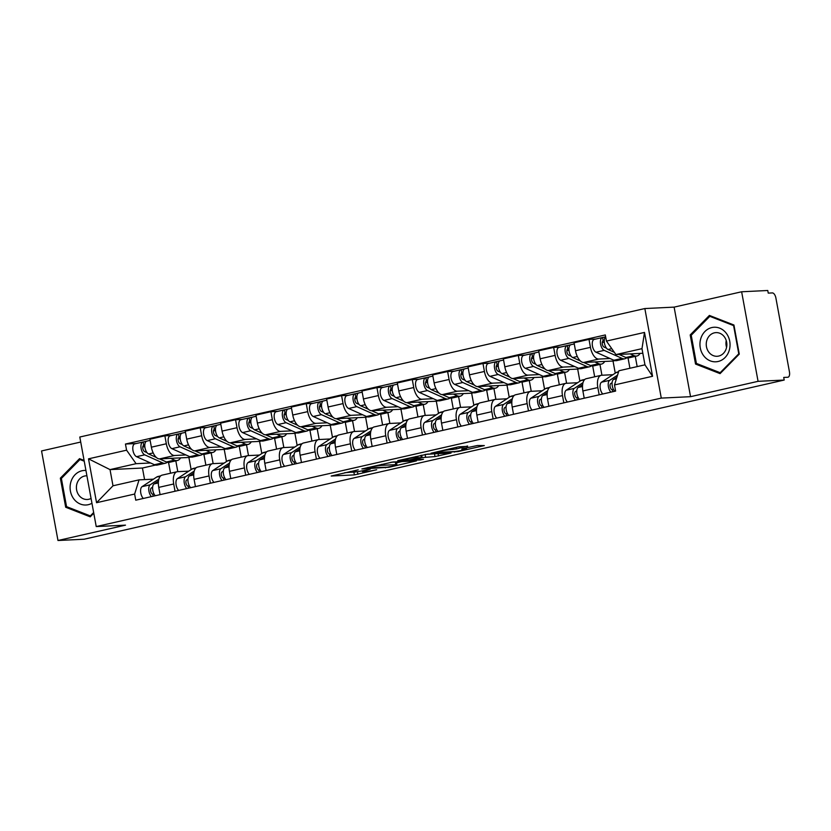<?xml version="1.0" encoding="UTF-8"?>
<svg xmlns="http://www.w3.org/2000/svg" width="831" height="831" viewBox="0 0 831 831"><rect width="100%" height="100%" fill="white"/><g stroke="black" fill="none" stroke-linecap="round" stroke-linejoin="round"><path stroke-width="1.25" d="M358.223 469.816L331.195 476.028L354.39 474.896L376.672 469.744A8.362 0.623 169.6 0 1 365.432 471.561L363.5 471.655A8.362 0.623 169.6 0 1 362.389 471.541A8.362 0.623 169.6 0 1 366.492 470.232L370.2 469.235L364.684 470.325A8.362 0.623 169.6 0 1 353.445 472.143L351.513 472.237A8.362 0.623 169.6 0 1 350.402 472.133A8.362 0.623 169.6 0 1 354.505 470.824L358.223 469.816M467.645 446.392L458.556 446.839L431.04 453.217L458.089 451.555L484.328 445.582L477.41 445.52L462.659 448.647L461.724 449.093L465.63 448.896A6.991 0.519 169.6 0 1 466.555 448.989A6.991 0.519 169.6 0 1 461.506 450.433A6.991 0.519 169.6 0 1 453.726 451.607L438.456 452.344A6.991 0.519 169.6 0 1 437.532 452.261A6.991 0.519 169.6 0 1 442.58 450.818A6.991 0.519 169.6 0 1 450.36 449.644L456.416 448.948L467.573 446.008M661.279 398.101L690.551 396.678L758.069 381.325L784.194 380.047L84.108 539.226L57.983 540.503L125.502 525.15L96.23 526.574L661.279 398.101L644.846 308.55L79.797 437.023L96.23 526.574M392.907 461.994L361.869 468.944L388.929 467.271L416.445 460.904L392.907 461.994M397.737 460.665L427.487 454.131L451.036 453.04L435.008 456.572L422.086 457.601L413.36 459.699L423.498 459.252L420.382 459.959L397.737 460.665M758.069 381.325L741.636 291.774L767.761 290.497L768.239 293.114L772.3 292.917A5.329 2.597 77.2 0 1 775.894 298.007L789.45 371.893A5.329 2.597 77.2 0 1 788.006 377.212L787.788 377.243A5.329 2.597 77.2 0 0 788.006 377.212M80.711 442.04L41.55 450.953L57.983 540.503M741.636 291.774L674.118 307.127L644.846 308.55M784.194 380.047L783.716 377.44L787.788 377.243M175.04 491.246L173.71 483.985A12.247 5.973 -102.8 0 1 177.034 471.748L162.076 475.145A12.247 5.973 77.2 0 0 158.752 487.382L160.092 494.653M185.905 454.941L174.572 455.492A12.247 5.973 -102.8 0 1 166.325 443.775L151.377 447.182A12.247 5.973 77.2 0 0 159.614 458.889L188.897 457.466L191.12 469.608M151.377 447.182L149.912 439.215L164.87 435.818L171.633 435.486M177.034 471.748A12.247 5.973 -102.8 0 1 177.543 471.676L188.793 471.135M211.167 452.822L213.151 463.636M166.325 443.775L164.87 435.818M205.891 465.194L203.907 454.401M210.388 483.216L209.048 475.945A12.247 5.973 -102.8 0 1 212.372 463.719L197.425 467.115A12.247 5.973 77.2 0 0 194.101 479.352L195.43 486.613M206.971 427.446L200.209 427.778L185.261 431.175L186.715 439.142A12.247 5.973 77.2 0 0 194.963 450.859L224.235 449.426L226.468 461.569M212.372 463.719A12.247 5.973 -102.8 0 1 212.881 463.646L224.141 463.096M246.506 444.782L248.49 455.596M221.243 446.901L209.911 447.452A12.247 5.973 -102.8 0 1 201.673 435.745L200.209 427.778M241.229 457.154L239.245 446.361M245.727 475.176L244.397 467.915A12.247 5.973 -102.8 0 1 247.721 455.679L232.763 459.076A12.247 5.973 77.2 0 0 229.439 471.312L230.779 478.573M242.32 419.416L235.557 419.738L220.599 423.145L222.064 431.102A12.247 5.973 77.2 0 0 230.301 442.819L259.584 441.396L261.807 453.539M247.721 455.679A12.247 5.973 -102.8 0 1 248.23 455.606L259.49 455.056M281.854 436.742L283.838 447.556M256.592 438.872L245.259 439.422A12.247 5.973 -102.8 0 1 237.012 427.705L235.557 419.738M276.578 449.114L274.594 438.332M281.075 467.147L279.735 459.875A12.247 5.973 -102.8 0 1 283.059 447.639L268.112 451.046A12.247 5.973 77.2 0 0 264.788 463.272L266.117 470.543M277.658 411.376L270.896 411.709L255.948 415.105L257.402 423.072A12.247 5.973 77.2 0 0 265.65 434.79L294.922 433.356L297.155 445.499M283.059 447.639A12.247 5.973 -102.8 0 1 283.579 447.577L294.828 447.026M317.193 428.713L319.177 439.526M291.93 430.832L280.608 431.382A12.247 5.973 -102.8 0 1 272.36 419.665L270.896 411.709M311.916 441.084L309.942 430.292M316.414 459.107L315.084 451.835A12.247 5.973 -102.8 0 1 318.408 439.609L303.45 443.006A12.247 5.973 77.2 0 0 300.126 455.243L301.466 462.503M313.007 403.336L306.244 403.669L291.286 407.065L292.751 415.033A12.247 5.973 77.2 0 0 300.999 426.75L330.271 425.327L332.493 437.459M318.408 439.609A12.247 5.973 -102.8 0 1 318.917 439.537L330.177 438.986M352.541 420.673L354.525 431.486M327.279 422.792L315.946 423.353A12.247 5.973 -102.8 0 1 307.709 411.636L306.244 403.669M347.265 433.044L345.281 422.252M351.762 451.067L350.422 443.806A12.247 5.973 -102.8 0 1 353.746 431.569L338.799 434.966A12.247 5.973 77.2 0 0 335.475 447.203L336.804 454.474M348.355 395.307L341.583 395.639L326.635 399.036L328.1 406.993A12.247 5.973 77.2 0 0 336.337 418.71L365.609 417.287L367.842 429.43M353.746 431.569A12.247 5.973 -102.8 0 1 354.266 431.497L365.515 430.957M387.89 412.643L389.874 423.446M362.617 414.762L351.295 415.313A12.247 5.973 -102.8 0 1 343.047 403.596L341.583 395.639M382.603 425.005L380.629 414.222M387.101 443.037L385.771 435.766A12.247 5.973 -102.8 0 1 389.095 423.53L374.137 426.937A12.247 5.973 77.2 0 0 370.823 439.173L372.153 446.434M383.693 387.267L376.931 387.599L361.973 390.996L363.438 398.963A12.247 5.973 77.2 0 0 371.686 410.68L400.958 409.247L403.18 421.39M389.095 423.53A12.247 5.973 -102.8 0 1 389.604 423.467L400.864 422.917M423.228 404.604L425.212 415.417M397.966 406.723L386.633 407.273A12.247 5.973 -102.8 0 1 378.396 395.556L376.931 387.599M417.951 416.975L415.967 406.182M422.449 434.997L421.12 427.736A12.247 5.973 -102.8 0 1 424.444 415.5L409.486 418.897A12.247 5.973 77.2 0 0 406.162 431.133L407.491 438.394M419.042 379.237L412.269 379.559L397.322 382.966L398.787 390.923A12.247 5.973 77.2 0 0 407.024 402.64L436.296 401.217L438.529 413.35M424.444 415.5A12.247 5.973 -102.8 0 1 424.953 415.427L436.202 414.877M458.577 396.564L460.561 407.377M433.304 398.693L421.982 399.244A12.247 5.973 -102.8 0 1 413.734 387.526L412.269 379.559M453.29 408.935L451.316 398.153M457.798 426.957L456.458 419.697A12.247 5.973 -102.8 0 1 459.782 407.46L444.834 410.857A12.247 5.973 77.2 0 0 441.51 423.093L442.84 430.365M454.38 371.197L447.618 371.53L432.66 374.926L434.125 382.894A12.247 5.973 77.2 0 0 442.372 394.6L471.644 393.177L473.867 405.32M459.782 407.46A12.247 5.973 -102.8 0 1 460.291 407.387L471.551 406.847M493.915 388.534L495.899 399.347M468.653 390.653L457.32 391.204A12.247 5.973 -102.8 0 1 449.083 379.487L447.618 371.53M488.638 400.906L486.654 390.113M493.136 418.928L491.807 411.657A12.247 5.973 -102.8 0 1 495.131 399.431L480.173 402.827A12.247 5.973 77.2 0 0 476.849 415.064L478.189 422.325M489.729 363.157L482.967 363.49L468.009 366.887L469.473 374.854A12.247 5.973 77.2 0 0 477.711 386.571L506.983 385.137L509.216 397.28M495.131 399.431A12.247 5.973 -102.8 0 1 495.64 399.358L506.889 398.807M529.264 380.494L531.248 391.308M504.002 382.613L492.669 383.164A12.247 5.973 -102.8 0 1 484.421 371.457L482.967 363.49M523.987 392.866L522.003 382.073M528.485 410.888L527.145 403.627A12.247 5.973 -102.8 0 1 530.469 391.391L515.521 394.787A12.247 5.973 77.2 0 0 512.197 407.024L513.527 414.285M525.067 355.128L518.305 355.45L503.357 358.857L504.812 366.814A12.247 5.973 77.2 0 0 513.059 378.531L542.331 377.108L544.565 389.251M530.469 391.391A12.247 5.973 -102.8 0 1 530.978 391.318L542.238 390.767M564.602 372.454L566.586 383.268M539.34 374.584L528.007 375.134A12.247 5.973 -102.8 0 1 519.77 363.417L518.305 355.45M559.325 384.826L557.341 374.043M563.823 402.858L562.494 395.587A12.247 5.973 -102.8 0 1 565.818 383.351L550.86 386.758A12.247 5.973 77.2 0 0 547.536 398.984L548.875 406.255M560.416 347.088L553.654 347.42L538.696 350.817L540.16 358.784A12.247 5.973 77.2 0 0 548.398 370.501L577.68 369.068L579.903 381.211M565.818 383.351A12.247 5.973 -102.8 0 1 566.327 383.288L577.587 382.738M599.951 364.425L601.935 375.238M574.688 366.544L563.356 367.094A12.247 5.973 -102.8 0 1 555.108 355.377L553.654 347.42M594.674 376.796L592.69 366.004M599.172 394.818L597.832 387.547A12.247 5.973 -102.8 0 1 601.156 375.321L586.208 378.718A12.247 5.973 77.2 0 0 582.884 390.954L584.214 398.215M595.754 339.048L588.992 339.38L574.044 342.777L575.499 350.744A12.247 5.973 77.2 0 0 583.746 362.461L613.018 361.038L615.252 373.171M601.156 375.321A12.247 5.973 -102.8 0 1 601.665 375.248L612.925 374.698M635.289 356.385L637.169 366.616M610.027 358.504L598.694 359.065A12.247 5.973 -102.8 0 1 590.457 347.348L588.992 339.38M629.919 368.258L628.039 357.964M614.94 360.592L613.018 361.038M579.602 368.632L577.68 369.068M544.253 376.672L542.331 377.108M508.915 384.701L506.983 385.137M473.566 392.741L471.644 393.177M438.228 400.781L436.296 401.217M402.879 408.81L400.958 409.247M367.531 416.85L365.609 417.287M332.192 424.88L330.271 425.327M296.844 432.92L294.922 433.356M261.505 440.96L259.584 441.396M226.157 448.989L224.235 449.426M190.818 457.029L188.897 457.466M150.556 462.981L136.076 463.688L110.024 469.608L112.995 485.792L139.047 479.871L153.455 479.165M155.47 465.069L142.444 468.03L110.024 469.608L88.512 458.837L126.582 450.184L136.076 463.688M170.542 473.223L168.558 462.441M142.444 468.03L144.573 479.601M139.047 479.871L134.632 494.05L96.562 502.703L88.512 458.837M606.443 341.084L644.503 332.421L652.553 376.287L614.493 384.94L618.908 370.761L644.96 364.84L641.989 348.656L615.937 354.577L606.443 341.084L605.311 334.945L125.45 444.045L126.582 450.184M134.632 494.05L135.754 500.179L615.615 391.079L614.493 384.94M84.087 460.416L79.547 458.65L60.351 478.168L65.691 507.253L90.226 516.83L93.778 513.215M690.551 396.678L674.118 307.127M733.929 325.014L709.394 315.437L690.197 334.955L695.537 364.051L720.072 373.628L739.268 354.11L733.929 325.014M615.937 354.577L642.841 353.268M175.819 460.852L177.803 471.665M136.284 443.525L125.45 444.045M96.562 502.703L112.995 485.792M644.96 364.84L652.553 376.287M641.989 348.656L644.503 332.421M67.872 507.149L65.691 507.253M61.723 478.095L60.351 478.168M697.718 363.947L695.537 364.051M691.569 334.893L690.197 334.955M344.657 472.735L357.849 471.624M396.532 462.825L402.162 461.548M367.406 467.884L387.111 467.209L392.793 466.077A8.362 0.623 169.6 0 0 396.896 464.768A8.362 0.623 169.6 0 0 395.785 464.654L381.865 465.339A8.362 0.623 169.6 0 0 370.626 467.157L367.354 467.583M396.896 464.768L396.418 462.15A8.362 0.623 169.6 0 0 395.307 462.046L395.785 464.654M390.934 462.265L395.307 462.046M425.514 454.401L436.504 453.695M415.843 457.507A6.991 0.519 169.6 0 0 408.063 458.681A6.991 0.519 169.6 0 0 403.014 460.114A6.991 0.519 169.6 0 0 403.939 460.208L409.319 459.948L420.289 457.684L415.843 457.507L415.677 456.593M180.576 457.871A15.976 7.791 -102.8 0 1 177.429 460.488L169.275 462.348A15.976 7.791 -102.8 0 1 166.429 461.984L159.552 458.899M177.429 460.488A15.976 7.791 -102.8 0 1 174.593 460.125L170.635 458.359M156.311 457.434L148.562 453.955A6.658 3.251 -102.8 0 1 144.895 447.192A6.658 3.251 -102.8 0 1 146.796 441.126L150.131 440.378M147.014 452.646L144.563 451.534A3.199 1.558 -102.8 0 1 142.797 448.293A3.199 1.558 -102.8 0 1 143.711 445.385A3.199 1.558 -102.8 0 1 143.846 445.364L144.781 445.146M144.843 446.766L142.787 446.87M167.228 462.275A15.976 7.791 -102.8 0 1 165.421 463.22A15.976 7.791 -102.8 0 1 162.585 462.857L144.708 454.837A6.658 3.251 -102.8 0 1 141.041 448.065A6.658 3.251 -102.8 0 1 142.942 442.009A6.658 3.251 -102.8 0 1 143.223 441.967L146.526 441.219M165.421 463.22L157.267 465.069A15.976 7.791 -102.8 0 1 154.421 464.716L136.554 456.686A6.658 3.251 -102.8 0 1 132.887 449.924A6.658 3.251 -102.8 0 1 134.788 443.858L142.942 442.009M143.586 445.426L143.223 441.967M152.634 487.153L151.263 488.046A3.199 1.558 77.2 0 0 150.743 491.547A3.199 1.558 77.2 0 0 152.811 494.185L153.174 496.221M160.695 475.872L157.994 476.485A15.976 7.791 77.2 0 0 156.685 477.046L142.059 486.654A6.658 3.251 77.2 0 0 140.647 492.056A6.658 3.251 77.2 0 0 143.296 498.465M158.877 479.113L150.214 484.795A6.658 3.251 77.2 0 0 148.801 490.207A6.658 3.251 77.2 0 0 151.45 496.616M154.005 493.915L152.811 494.185M158.503 481.014L154.067 483.922A6.658 3.251 77.2 0 0 152.655 489.324A6.658 3.251 77.2 0 0 155.304 495.743M215.915 449.831A15.976 7.791 -102.8 0 1 212.778 452.448L204.613 454.308A15.976 7.791 -102.8 0 1 201.777 453.944L194.901 450.859M212.778 452.448A15.976 7.791 -102.8 0 1 209.931 452.095L205.984 450.319M191.66 449.405L183.911 445.925A6.658 3.251 -102.8 0 1 180.244 439.152A6.658 3.251 -102.8 0 1 182.145 433.096L185.469 432.338M182.363 444.606L179.901 443.505A3.199 1.558 -102.8 0 1 178.146 440.253A3.199 1.558 -102.8 0 1 179.06 437.345A3.199 1.558 -102.8 0 1 179.184 437.324L180.13 437.116M180.192 438.737L178.125 438.841M202.577 454.235A15.976 7.791 -102.8 0 1 200.77 455.18A15.976 7.791 -102.8 0 1 197.923 454.827L180.057 446.798A6.658 3.251 -102.8 0 1 176.39 440.035A6.658 3.251 -102.8 0 1 178.291 433.969A6.658 3.251 -102.8 0 1 178.561 433.938L181.875 433.18M200.77 455.18L192.605 457.04A15.976 7.791 -102.8 0 1 189.769 456.676L171.903 448.657A6.658 3.251 -102.8 0 1 168.236 441.884A6.658 3.251 -102.8 0 1 170.137 435.828L178.291 433.969M178.925 437.386L178.561 433.938M251.263 441.801A15.976 7.791 -102.8 0 1 248.116 444.419L239.962 446.268A15.976 7.791 -102.8 0 1 237.115 445.915L230.239 442.819M248.116 444.419A15.976 7.791 -102.8 0 1 245.28 444.055L241.333 442.279M226.998 441.365L219.249 437.885A6.658 3.251 -102.8 0 1 215.582 431.123A6.658 3.251 -102.8 0 1 217.483 425.057L220.817 424.298M217.701 436.566L215.25 435.465A3.199 1.558 -102.8 0 1 213.484 432.213A3.199 1.558 -102.8 0 1 214.398 429.305A3.199 1.558 -102.8 0 1 214.533 429.295L215.468 429.076M215.53 430.697L213.474 430.801M237.915 446.205A15.976 7.791 -102.8 0 1 236.108 447.151A15.976 7.791 -102.8 0 1 233.272 446.787L215.395 438.768A6.658 3.251 -102.8 0 1 211.728 431.995A6.658 3.251 -102.8 0 1 213.629 425.939A6.658 3.251 -102.8 0 1 213.91 425.898L217.213 425.14M236.108 447.151L227.954 449A15.976 7.791 -102.8 0 1 225.108 448.647L207.241 440.617A6.658 3.251 -102.8 0 1 203.574 433.855A6.658 3.251 -102.8 0 1 205.475 427.788L213.629 425.939M214.273 429.347L213.91 425.898M85.925 470.471A17.306 15.051 -92.8 0 0 71.559 480.058A17.306 15.051 -92.8 0 0 73.949 499.109A17.306 15.051 -92.8 0 0 91.95 503.264M86.912 475.82A11.842 10.304 -92.8 0 0 86.123 475.82A11.842 10.304 -92.8 0 0 77.179 482.988A11.842 10.304 -92.8 0 0 79.038 495.442A11.842 10.304 -92.8 0 0 87.276 499.483A11.842 10.304 -92.8 0 0 91.067 498.444M81.625 459.46L79.973 459.543L84.232 461.195M93.654 512.53L90.319 515.916L66.553 506.64L61.38 478.448L79.973 459.543M91.171 515.874L90.319 515.916M703.805 355.907A17.306 15.051 -92.8 0 0 725.058 357.548A17.306 15.051 -92.8 0 0 726.19 333.138A17.306 15.051 -92.8 0 0 704.937 331.496A17.306 15.051 -92.8 0 0 703.805 355.907M708.885 352.24A11.842 10.304 -92.8 0 0 717.122 356.281A11.842 10.304 -92.8 0 0 726.076 349.113A11.842 10.304 -92.8 0 0 724.217 336.648A11.842 10.304 -92.8 0 0 715.969 332.618A11.842 10.304 -92.8 0 0 707.025 339.775A11.842 10.304 -92.8 0 0 708.885 352.24M709.819 316.331L733.596 325.607L738.769 353.798L720.165 372.704L696.399 363.427L691.226 335.246L709.819 316.331L711.471 316.247M721.017 372.672L720.165 372.704M726.242 340.565A11.842 10.304 -92.8 0 0 726.574 347.358M187.972 479.113L186.601 480.017A3.199 1.558 77.2 0 0 186.092 483.507A3.199 1.558 77.2 0 0 188.149 486.145L188.523 488.181M196.043 467.832L193.332 468.445A15.976 7.791 77.2 0 0 192.034 469.006L177.398 478.614A6.658 3.251 77.2 0 0 175.995 484.026A6.658 3.251 77.2 0 0 178.634 490.435M194.215 471.073L185.552 476.765A6.658 3.251 77.2 0 0 184.15 482.167A6.658 3.251 77.2 0 0 186.788 488.576M189.354 485.875L188.149 486.145M193.841 472.974L189.406 475.883A6.658 3.251 77.2 0 0 188.003 481.294A6.658 3.251 77.2 0 0 190.642 487.704M223.321 471.084L221.95 471.977A3.199 1.558 77.2 0 0 221.43 475.477A3.199 1.558 77.2 0 0 223.497 478.116L223.871 480.152M231.392 459.792L228.681 460.405A15.976 7.791 77.2 0 0 227.372 460.976L212.746 470.585A6.658 3.251 77.2 0 0 211.334 475.986A6.658 3.251 77.2 0 0 213.983 482.396M229.564 463.033L220.901 468.726A6.658 3.251 77.2 0 0 219.488 474.127A6.658 3.251 77.2 0 0 222.137 480.547M224.692 477.846L223.497 478.116M229.19 464.934L224.754 467.853A6.658 3.251 77.2 0 0 223.342 473.255A6.658 3.251 77.2 0 0 225.99 479.664M286.602 433.761A15.976 7.791 -102.8 0 1 283.464 436.379L275.3 438.238A15.976 7.791 -102.8 0 1 272.464 437.875L265.588 434.79M283.464 436.379A15.976 7.791 -102.8 0 1 280.618 436.026L276.671 434.249M262.347 433.335L254.598 429.856A6.658 3.251 -102.8 0 1 250.931 423.083A6.658 3.251 -102.8 0 1 252.832 417.027L256.156 416.269M253.05 428.536L250.588 427.435A3.199 1.558 -102.8 0 1 248.833 424.184A3.199 1.558 -102.8 0 1 249.747 421.275A3.199 1.558 -102.8 0 1 249.882 421.255L250.817 421.037M250.879 422.667L248.812 422.761M273.264 438.166A15.976 7.791 -102.8 0 1 271.457 439.111A15.976 7.791 -102.8 0 1 268.61 438.747L250.744 430.728A6.658 3.251 -102.8 0 1 247.077 423.955A6.658 3.251 -102.8 0 1 248.978 417.9A6.658 3.251 -102.8 0 1 249.258 417.858L252.562 417.11M271.457 439.111L263.292 440.97A15.976 7.791 -102.8 0 1 260.456 440.607L242.59 432.577A6.658 3.251 -102.8 0 1 238.923 425.815A6.658 3.251 -102.8 0 1 240.824 419.748L248.978 417.9M249.612 421.317L249.258 417.858M321.95 425.732A15.976 7.791 -102.8 0 1 318.803 428.349L310.649 430.198A15.976 7.791 -102.8 0 1 307.813 429.835L300.936 426.75M318.803 428.349A15.976 7.791 -102.8 0 1 315.967 427.986L312.02 426.21M297.685 425.295L289.936 421.816A6.658 3.251 -102.8 0 1 286.269 415.043A6.658 3.251 -102.8 0 1 288.17 408.987L291.504 408.229M288.388 420.496L285.937 419.395A3.199 1.558 -102.8 0 1 284.171 416.144A3.199 1.558 -102.8 0 1 285.085 413.236A3.199 1.558 -102.8 0 1 285.22 413.215L286.165 413.007M286.217 414.627L284.16 414.731M308.602 430.126A15.976 7.791 -102.8 0 1 306.795 431.071A15.976 7.791 -102.8 0 1 303.959 430.718L286.093 422.688A6.658 3.251 -102.8 0 1 282.415 415.926A6.658 3.251 -102.8 0 1 284.316 409.86A6.658 3.251 -102.8 0 1 284.597 409.828L287.91 409.07M306.795 431.071L298.641 432.93A15.976 7.791 -102.8 0 1 295.805 432.567L277.928 424.548A6.658 3.251 -102.8 0 1 274.261 417.775A6.658 3.251 -102.8 0 1 276.162 411.719L284.316 409.86M284.96 413.277L284.597 409.828M357.288 417.692A15.976 7.791 -102.8 0 1 354.151 420.309L345.997 422.169A15.976 7.791 -102.8 0 1 343.151 421.805L336.275 418.72M354.151 420.309A15.976 7.791 -102.8 0 1 351.305 419.946L347.358 418.18M333.034 417.255L325.285 413.776A6.658 3.251 -102.8 0 1 321.618 407.013A6.658 3.251 -102.8 0 1 323.519 400.947L326.843 400.189M323.737 412.456L321.285 411.355A3.199 1.558 -102.8 0 1 319.52 408.114A3.199 1.558 -102.8 0 1 320.434 405.206A3.199 1.558 -102.8 0 1 320.569 405.185L321.504 404.967M321.566 406.588L319.499 406.691M343.951 422.096A15.976 7.791 -102.8 0 1 342.143 423.041A15.976 7.791 -102.8 0 1 339.297 422.678L321.431 414.659A6.658 3.251 -102.8 0 1 317.764 407.886A6.658 3.251 -102.8 0 1 319.665 401.83A6.658 3.251 -102.8 0 1 319.945 401.789L323.249 401.041M342.143 423.041L333.989 424.89A15.976 7.791 -102.8 0 1 331.143 424.537L313.277 416.508A6.658 3.251 -102.8 0 1 309.61 409.745A6.658 3.251 -102.8 0 1 311.511 403.679L319.665 401.83M320.309 405.237L319.945 401.789M258.659 463.044L257.298 463.947A3.199 1.558 77.2 0 0 256.779 467.438A3.199 1.558 77.2 0 0 258.836 470.076L259.21 472.112M266.73 451.763L264.029 452.376A15.976 7.791 77.2 0 0 262.721 452.937L248.085 462.545A6.658 3.251 77.2 0 0 246.682 467.946A6.658 3.251 77.2 0 0 249.321 474.356M264.902 455.004L256.239 460.686A6.658 3.251 77.2 0 0 254.837 466.098A6.658 3.251 77.2 0 0 257.475 472.507M260.041 469.806L258.836 470.076M264.528 456.905L260.093 459.813A6.658 3.251 77.2 0 0 258.69 465.225A6.658 3.251 77.2 0 0 261.329 471.634M294.008 455.004L292.637 455.907A3.199 1.558 77.2 0 0 292.117 459.398A3.199 1.558 77.2 0 0 294.184 462.046L294.558 464.072M302.079 443.723L299.368 444.336A15.976 7.791 77.2 0 0 298.059 444.897L283.433 454.505A6.658 3.251 77.2 0 0 282.021 459.917A6.658 3.251 77.2 0 0 284.669 466.326M300.251 446.964L291.588 452.656A6.658 3.251 77.2 0 0 290.175 458.058A6.658 3.251 77.2 0 0 292.824 464.467M295.379 461.766L294.184 462.046M299.877 448.865L295.441 451.773A6.658 3.251 77.2 0 0 294.029 457.185A6.658 3.251 77.2 0 0 296.677 463.594M329.356 446.974L327.985 447.867A3.199 1.558 77.2 0 0 327.466 451.368A3.199 1.558 77.2 0 0 329.523 454.006L329.897 456.042M337.417 435.683L334.716 436.306A15.976 7.791 77.2 0 0 333.408 436.867L318.772 446.476A6.658 3.251 77.2 0 0 317.369 451.877A6.658 3.251 77.2 0 0 320.008 458.286M335.599 438.934L326.936 444.616A6.658 3.251 77.2 0 0 325.523 450.028A6.658 3.251 77.2 0 0 328.172 456.437M330.728 453.736L329.523 454.006M335.215 440.825L330.78 443.744A6.658 3.251 77.2 0 0 329.377 449.145A6.658 3.251 77.2 0 0 332.016 455.554M392.637 409.652A15.976 7.791 -102.8 0 1 389.49 412.269L381.336 414.129A15.976 7.791 -102.8 0 1 378.5 413.765L371.623 410.68M389.49 412.269A15.976 7.791 -102.8 0 1 386.654 411.916L382.707 410.14M368.372 409.226L360.623 405.746A6.658 3.251 -102.8 0 1 356.956 398.973A6.658 3.251 -102.8 0 1 358.857 392.918L362.191 392.159M359.075 404.427L356.624 403.326A3.199 1.558 -102.8 0 1 354.868 400.075A3.199 1.558 -102.8 0 1 355.772 397.166A3.199 1.558 -102.8 0 1 355.907 397.145L356.852 396.938M356.904 398.558L354.847 398.651M379.3 414.056A15.976 7.791 -102.8 0 1 377.482 415.001A15.976 7.791 -102.8 0 1 374.646 414.638L356.779 406.619A6.658 3.251 -102.8 0 1 353.113 399.856A6.658 3.251 -102.8 0 1 355.014 393.79A6.658 3.251 -102.8 0 1 355.284 393.749L358.597 393.001M377.482 415.001L369.328 416.861A15.976 7.791 -102.8 0 1 366.492 416.497L348.615 408.478A6.658 3.251 -102.8 0 1 344.948 401.705A6.658 3.251 -102.8 0 1 346.849 395.649L355.014 393.79M355.647 397.208L355.284 393.749M364.695 438.934L363.324 439.838A3.199 1.558 77.2 0 0 362.815 443.328A3.199 1.558 77.2 0 0 364.871 445.967L365.245 448.002M372.766 427.653L370.055 428.266A15.976 7.791 77.2 0 0 368.756 428.827L354.12 438.436A6.658 3.251 77.2 0 0 352.708 443.847A6.658 3.251 77.2 0 0 355.356 450.257M370.938 430.894L362.274 436.587A6.658 3.251 77.2 0 0 360.872 441.988A6.658 3.251 77.2 0 0 363.511 448.397M366.066 445.696L364.871 445.967M370.564 432.795L366.128 435.704A6.658 3.251 77.2 0 0 364.716 441.116A6.658 3.251 77.2 0 0 367.364 447.525M427.975 401.622A15.976 7.791 -102.8 0 1 424.838 404.24L416.684 406.089A15.976 7.791 -102.8 0 1 413.838 405.736L406.961 402.64M424.838 404.24A15.976 7.791 -102.8 0 1 421.992 403.876L418.045 402.1M403.721 401.186L395.971 397.706A6.658 3.251 -102.8 0 1 392.305 390.944A6.658 3.251 -102.8 0 1 394.206 384.878L397.53 384.119M394.424 396.387L391.972 395.286A3.199 1.558 -102.8 0 1 390.206 392.035A3.199 1.558 -102.8 0 1 391.121 389.126A3.199 1.558 -102.8 0 1 391.256 389.116L392.19 388.898M392.253 390.518L390.196 390.622M414.638 406.016A15.976 7.791 -102.8 0 1 412.83 406.972A15.976 7.791 -102.8 0 1 409.984 406.608L392.118 398.579A6.658 3.251 -102.8 0 1 388.451 391.817A6.658 3.251 -102.8 0 1 390.352 385.75A6.658 3.251 -102.8 0 1 390.632 385.719L393.936 384.961M412.83 406.972L404.676 408.821A15.976 7.791 -102.8 0 1 401.83 408.457L383.964 400.438A6.658 3.251 -102.8 0 1 380.297 393.665A6.658 3.251 -102.8 0 1 382.198 387.61L390.352 385.75M390.996 389.168L390.632 385.719M400.043 430.894L398.672 431.798A3.199 1.558 77.2 0 0 398.153 435.288A3.199 1.558 77.2 0 0 400.21 437.937L400.584 439.973M408.104 419.613L405.403 420.226A15.976 7.791 77.2 0 0 404.095 420.798L389.459 430.396A6.658 3.251 77.2 0 0 388.056 435.808A6.658 3.251 77.2 0 0 390.695 442.217M406.286 422.854L397.623 428.547A6.658 3.251 77.2 0 0 396.21 433.948A6.658 3.251 77.2 0 0 398.859 440.357M401.415 437.657L400.21 437.937M405.912 424.755L401.466 427.674A6.658 3.251 77.2 0 0 400.064 433.076A6.658 3.251 77.2 0 0 402.703 439.485M463.324 393.582A15.976 7.791 -102.8 0 1 460.177 396.2L452.022 398.059A15.976 7.791 -102.8 0 1 449.187 397.696L442.31 394.611M460.177 396.2A15.976 7.791 -102.8 0 1 457.341 395.836L453.394 394.071M439.059 393.146L431.32 389.666A6.658 3.251 -102.8 0 1 427.643 382.904A6.658 3.251 -102.8 0 1 429.544 376.838L432.878 376.09M429.762 388.357L427.311 387.246A3.199 1.558 -102.8 0 1 425.555 384.005A3.199 1.558 -102.8 0 1 426.459 381.097A3.199 1.558 -102.8 0 1 426.594 381.076L427.539 380.858M427.601 382.478L425.534 382.582M449.987 397.987A15.976 7.791 -102.8 0 1 448.169 398.932A15.976 7.791 -102.8 0 1 445.333 398.568L427.466 390.549A6.658 3.251 -102.8 0 1 423.8 383.777A6.658 3.251 -102.8 0 1 425.701 377.721A6.658 3.251 -102.8 0 1 425.971 377.679L429.284 376.931M448.169 398.932L440.015 400.781A15.976 7.791 -102.8 0 1 437.179 400.428L419.312 392.398A6.658 3.251 -102.8 0 1 415.635 385.636A6.658 3.251 -102.8 0 1 417.536 379.57L425.701 377.721M426.334 381.138L425.971 377.679M435.382 422.865L434.011 423.758A3.199 1.558 77.2 0 0 433.502 427.259A3.199 1.558 77.2 0 0 435.558 429.897L435.932 431.933M443.453 411.574L440.742 412.197A15.976 7.791 77.2 0 0 439.443 412.758L424.807 422.366A6.658 3.251 77.2 0 0 423.395 427.768A6.658 3.251 77.2 0 0 426.043 434.177M441.625 414.825L432.961 420.507A6.658 3.251 77.2 0 0 431.559 425.919A6.658 3.251 77.2 0 0 434.198 432.328M436.763 429.627L435.558 429.897M441.251 416.726L436.815 419.634A6.658 3.251 77.2 0 0 435.402 425.036A6.658 3.251 77.2 0 0 438.051 431.455M498.673 385.542A15.976 7.791 -102.8 0 1 495.525 388.16L487.371 390.019A15.976 7.791 -102.8 0 1 484.525 389.656L477.648 386.571M495.525 388.16A15.976 7.791 -102.8 0 1 492.69 387.807L488.732 386.031M474.408 385.117L466.658 381.637A6.658 3.251 -102.8 0 1 462.992 374.864A6.658 3.251 -102.8 0 1 464.893 368.808L468.227 368.05M465.111 380.318L462.659 379.216A3.199 1.558 -102.8 0 1 460.893 375.965A3.199 1.558 -102.8 0 1 461.807 373.057A3.199 1.558 -102.8 0 1 461.943 373.036L462.877 372.828M462.94 374.449L460.883 374.552M485.325 389.947A15.976 7.791 -102.8 0 1 483.517 390.892A15.976 7.791 -102.8 0 1 480.682 390.539L462.805 382.509A6.658 3.251 -102.8 0 1 459.138 375.747A6.658 3.251 -102.8 0 1 461.039 369.681A6.658 3.251 -102.8 0 1 461.319 369.65L464.622 368.891M483.517 390.892L475.363 392.751A15.976 7.791 -102.8 0 1 472.517 392.388L454.65 384.369A6.658 3.251 -102.8 0 1 450.984 377.596A6.658 3.251 -102.8 0 1 452.885 371.54L461.039 369.681M461.683 373.098L461.319 369.65M470.73 414.825L469.359 415.729A3.199 1.558 77.2 0 0 468.84 419.219A3.199 1.558 77.2 0 0 470.907 421.857L471.27 423.893M478.791 403.544L476.09 404.157A15.976 7.791 77.2 0 0 474.781 404.718L460.156 414.326A6.658 3.251 77.2 0 0 458.743 419.738A6.658 3.251 77.2 0 0 461.392 426.147M476.973 406.785L468.31 412.477A6.658 3.251 77.2 0 0 466.897 417.879A6.658 3.251 77.2 0 0 469.546 424.288M472.101 421.587L470.907 421.857M476.599 408.686L472.164 411.594A6.658 3.251 77.2 0 0 470.751 417.006A6.658 3.251 77.2 0 0 473.4 423.415M534.011 377.513A15.976 7.791 -102.8 0 1 530.864 380.131L522.709 381.98A15.976 7.791 -102.8 0 1 519.874 381.626L512.997 378.531M530.864 380.131A15.976 7.791 -102.8 0 1 528.028 379.767L524.081 377.991M509.756 377.077L502.007 373.597A6.658 3.251 -102.8 0 1 498.34 366.835A6.658 3.251 -102.8 0 1 500.241 360.768L503.565 360.01M500.459 372.278L497.998 371.177A3.199 1.558 -102.8 0 1 496.242 367.925A3.199 1.558 -102.8 0 1 497.156 365.017A3.199 1.558 -102.8 0 1 497.281 365.006L498.226 364.788M498.288 366.409L496.221 366.513M520.673 381.917A15.976 7.791 -102.8 0 1 518.856 382.862A15.976 7.791 -102.8 0 1 516.02 382.499L498.153 374.48A6.658 3.251 -102.8 0 1 494.487 367.707A6.658 3.251 -102.8 0 1 496.387 361.651A6.658 3.251 -102.8 0 1 496.658 361.61L499.971 360.851M518.856 382.862L510.701 384.711A15.976 7.791 -102.8 0 1 507.866 384.358L489.999 376.329A6.658 3.251 -102.8 0 1 486.332 369.566A6.658 3.251 -102.8 0 1 488.233 363.5L496.387 361.651M497.021 365.058L496.658 361.61M506.069 406.795L504.697 407.689A3.199 1.558 77.2 0 0 504.188 411.189A3.199 1.558 77.2 0 0 506.245 413.828L506.619 415.864M514.14 395.504L511.429 396.117A15.976 7.791 77.2 0 0 510.13 396.688L495.494 406.297A6.658 3.251 77.2 0 0 494.092 411.698A6.658 3.251 77.2 0 0 496.73 418.107M512.312 398.745L503.648 404.437A6.658 3.251 77.2 0 0 502.246 409.839A6.658 3.251 77.2 0 0 504.884 416.258M507.45 413.558L506.245 413.828M511.938 400.646L507.502 403.565A6.658 3.251 77.2 0 0 506.1 408.966A6.658 3.251 77.2 0 0 508.738 415.375M569.36 369.473A15.976 7.791 -102.8 0 1 566.212 372.091L558.058 373.95A15.976 7.791 -102.8 0 1 555.212 373.586L548.335 370.501M566.212 372.091A15.976 7.791 -102.8 0 1 563.376 371.737L559.419 369.961M545.094 369.047L537.345 365.567A6.658 3.251 -102.8 0 1 533.679 358.795A6.658 3.251 -102.8 0 1 535.58 352.739L538.914 351.98M535.798 364.248L533.346 363.147A3.199 1.558 -102.8 0 1 531.58 359.896A3.199 1.558 -102.8 0 1 532.494 356.987A3.199 1.558 -102.8 0 1 532.629 356.966L533.564 356.748M533.627 358.379L531.57 358.473M556.012 373.877A15.976 7.791 -102.8 0 1 554.204 374.823A15.976 7.791 -102.8 0 1 551.369 374.459L533.492 366.44A6.658 3.251 -102.8 0 1 529.825 359.667A6.658 3.251 -102.8 0 1 531.726 353.611A6.658 3.251 -102.8 0 1 532.006 353.57L535.309 352.822M554.204 374.823L546.05 376.682A15.976 7.791 -102.8 0 1 543.204 376.318L525.337 368.289A6.658 3.251 -102.8 0 1 521.671 361.527A6.658 3.251 -102.8 0 1 523.572 355.46L531.726 353.611M532.37 357.029L532.006 353.57M541.417 398.755L540.046 399.659A3.199 1.558 77.2 0 0 539.527 403.149A3.199 1.558 77.2 0 0 541.594 405.788L541.968 407.824M549.488 387.475L546.777 388.087A15.976 7.791 77.2 0 0 545.468 388.648L530.843 398.257A6.658 3.251 77.2 0 0 529.43 403.658A6.658 3.251 77.2 0 0 532.079 410.067M547.66 390.715L538.997 396.397A6.658 3.251 77.2 0 0 537.584 401.809A6.658 3.251 77.2 0 0 540.233 408.218M542.788 405.518L541.594 405.788M547.286 392.616L542.851 395.525A6.658 3.251 77.2 0 0 541.438 400.937A6.658 3.251 77.2 0 0 544.087 407.346M604.698 361.443A15.976 7.791 -102.8 0 1 601.561 364.061L593.396 365.91A15.976 7.791 -102.8 0 1 590.561 365.547L583.684 362.461M601.561 364.061A15.976 7.791 -102.8 0 1 598.715 363.698L594.767 361.921M580.443 361.007L572.694 357.527A6.658 3.251 -102.8 0 1 569.027 350.755A6.658 3.251 -102.8 0 1 570.928 344.699L574.252 343.941M571.146 356.208L568.684 355.107A3.199 1.558 -102.8 0 1 566.929 351.856A3.199 1.558 -102.8 0 1 567.843 348.947A3.199 1.558 -102.8 0 1 567.978 348.927L568.913 348.719M568.975 350.339L566.908 350.443M591.36 365.837A15.976 7.791 -102.8 0 1 589.553 366.783A15.976 7.791 -102.8 0 1 586.707 366.429L568.84 358.4A6.658 3.251 -102.8 0 1 565.173 351.638A6.658 3.251 -102.8 0 1 567.074 345.571A6.658 3.251 -102.8 0 1 567.355 345.54L570.658 344.782M589.553 366.783L581.388 368.642A15.976 7.791 -102.8 0 1 578.553 368.278L560.686 360.259A6.658 3.251 -102.8 0 1 557.019 353.487A6.658 3.251 -102.8 0 1 558.92 347.431L567.074 345.571M567.708 348.989L567.355 345.54M576.756 390.715L575.395 391.619A3.199 1.558 77.2 0 0 574.875 395.109A3.199 1.558 77.2 0 0 576.932 397.758L577.306 399.784M584.827 379.435L582.126 380.047A15.976 7.791 77.2 0 0 580.817 380.608L566.181 390.217A6.658 3.251 77.2 0 0 564.779 395.629A6.658 3.251 77.2 0 0 567.417 402.038M582.998 382.675L574.335 388.368A6.658 3.251 77.2 0 0 572.933 393.769A6.658 3.251 77.2 0 0 575.571 400.178M578.137 397.478L576.932 397.758M582.624 384.576L578.189 387.485A6.658 3.251 77.2 0 0 576.787 392.897A6.658 3.251 77.2 0 0 579.425 399.306M640.047 353.404A15.976 7.791 -102.8 0 1 636.899 356.021L628.745 357.87A15.976 7.791 -102.8 0 1 625.909 357.517L619.033 354.432M636.899 356.021A15.976 7.791 -102.8 0 1 634.063 355.658L630.116 353.892M614.358 352.334L608.032 349.487A6.658 3.251 -102.8 0 1 604.469 343.359A6.658 3.251 -102.8 0 1 605.685 336.929M606.485 348.168L604.033 347.067A3.199 1.558 -102.8 0 1 602.267 343.826A3.199 1.558 -102.8 0 1 603.181 340.918A3.199 1.558 -102.8 0 1 603.316 340.897L604.262 340.679M604.314 342.299L602.257 342.403M626.699 357.808A15.976 7.791 -102.8 0 1 624.891 358.753A15.976 7.791 -102.8 0 1 622.055 358.39L604.189 350.37A6.658 3.251 -102.8 0 1 600.512 343.598A6.658 3.251 -102.8 0 1 602.413 337.542A6.658 3.251 -102.8 0 1 602.693 337.5L605.664 336.825M624.891 358.753L616.737 360.602A15.976 7.791 -102.8 0 1 613.901 360.249L596.024 352.219A6.658 3.251 -102.8 0 1 592.358 345.457A6.658 3.251 -102.8 0 1 594.258 339.391L602.413 337.542M603.057 340.949L602.693 337.5M612.104 382.686L610.733 383.579A3.199 1.558 77.2 0 0 610.214 387.08A3.199 1.558 77.2 0 0 612.281 389.718L612.655 391.754M618.596 371.758L617.464 372.018A15.976 7.791 77.2 0 0 616.155 372.579L601.53 382.187A6.658 3.251 77.2 0 0 600.117 387.589A6.658 3.251 77.2 0 0 602.766 393.998M617.537 375.176L609.684 380.328A6.658 3.251 77.2 0 0 608.271 385.74A6.658 3.251 77.2 0 0 610.92 392.149M613.475 389.448L612.281 389.718M616.893 377.253L613.538 379.455A6.658 3.251 77.2 0 0 612.125 384.857A6.658 3.251 77.2 0 0 614.774 391.266M555.108 355.377L540.16 358.784M519.77 363.417L504.812 366.814M484.421 371.457L469.473 374.854M449.083 379.487L434.125 382.894M413.734 387.526L398.787 390.923M378.396 395.556L363.438 398.963M343.047 403.596L328.1 406.993M307.709 411.636L292.751 415.033M272.36 419.665L257.402 423.072M237.012 427.705L222.064 431.102M201.673 435.745L186.715 439.142M590.457 347.348L575.499 350.744M598.694 359.065L583.746 362.461M563.356 367.094L548.398 370.501M562.494 395.587L547.536 398.984M528.007 375.134L513.059 378.531M527.145 403.627L512.197 407.024M492.669 383.164L477.711 386.571M491.807 411.657L476.849 415.064M457.32 391.204L442.372 394.6M456.458 419.697L441.51 423.093M421.982 399.244L407.024 402.64M421.12 427.736L406.162 431.133M386.633 407.273L371.686 410.68M385.771 435.766L370.823 439.173M351.295 415.313L336.337 418.71M350.422 443.806L335.475 447.203M315.946 423.353L300.999 426.75M315.084 451.835L300.126 455.243M280.608 431.382L265.65 434.79M279.735 459.875L264.788 463.272M245.259 439.422L230.301 442.819M244.397 467.915L229.439 471.312M209.911 447.452L194.963 450.859M209.048 475.945L194.101 479.352M174.572 455.492L159.614 458.889M173.71 483.985L158.752 487.382M597.832 387.547L582.884 390.954M357.423 471.717L357.901 474.335M353.913 472.288L354.39 474.896M385.314 467.292L385.418 467.843M381.678 464.321L381.865 465.339M438.082 453.622L438.519 456.001M434.53 453.955L435.008 456.572M425.129 454.464L425.597 457.029M421.649 455.232L422.086 457.601M420.278 459.408L420.382 459.959M420.881 455.409L421.224 457.237M456.126 447.39L456.416 448.948M452.656 448.179L452.905 449.519M450.194 448.74L450.36 449.644M465.464 448.013L465.63 448.896M454.474 451.545L454.578 452.116M166.429 461.984L174.593 460.125M148.562 453.955L153.174 452.916M154.421 464.716L162.585 462.857M136.554 456.686L144.708 454.837M160.341 476.215L156.685 477.046M150.214 484.795L142.059 486.654M158.368 482.946L154.067 483.922M201.777 453.944L209.931 452.095M183.911 445.925L188.523 444.876M189.769 456.676L197.923 454.827M171.903 448.657L180.057 446.798M237.115 445.915L245.28 444.055M219.249 437.885L223.861 436.836M225.108 448.647L233.272 446.787M207.241 440.617L215.395 438.768M195.69 468.175L192.034 469.006M185.552 476.765L177.398 478.614M193.706 474.906L189.406 475.883M231.039 460.145L227.372 460.976M220.901 468.726L212.746 470.585M229.055 466.877L224.754 467.853M272.464 437.875L280.618 436.026M254.598 429.856L259.21 428.806M260.456 440.607L268.61 438.747M242.59 432.577L250.744 430.728M307.813 429.835L315.967 427.986M289.936 421.816L294.548 420.766M295.805 432.567L303.959 430.718M277.928 424.548L286.093 422.688M343.151 421.805L351.305 419.946M325.285 413.776L329.897 412.727M331.143 424.537L339.297 422.678M313.277 416.508L321.431 414.659M266.377 452.106L262.721 452.937M256.239 460.686L248.085 462.545M264.403 458.837L260.093 459.813M301.726 444.066L298.059 444.897M291.588 452.656L283.433 454.505M299.742 450.797L295.441 451.773M337.064 436.036L333.408 436.867M326.936 444.616L318.772 446.476M335.09 442.767L330.78 443.744M378.5 413.765L386.654 411.916M360.623 405.746L365.245 404.697M366.492 416.497L374.646 414.638M348.615 408.478L356.779 406.619M372.413 427.996L368.756 428.827M362.274 436.587L354.12 438.436M370.429 434.727L366.128 435.704M413.838 405.736L421.992 403.876M395.971 397.706L400.584 396.657M401.83 408.457L409.984 406.608M383.964 400.438L392.118 398.579M407.751 419.956L404.095 420.798M397.623 428.547L389.459 430.396M405.777 426.687L401.466 427.674M449.187 397.696L457.341 395.836M431.32 389.666L435.932 388.628M437.179 400.428L445.333 398.568M419.312 392.398L427.466 390.549M443.1 411.927L439.443 412.758M432.961 420.507L424.807 422.366M441.116 418.658L436.815 419.634M484.525 389.656L492.69 387.807M466.658 381.637L471.27 380.588M472.517 392.388L480.682 390.539M454.65 384.369L462.805 382.509M478.438 403.887L474.781 404.718M468.31 412.477L460.156 414.326M476.464 410.618L472.164 411.594M519.874 381.626L528.028 379.767M502.007 373.597L506.619 372.548M507.866 384.358L516.02 382.499M489.999 376.329L498.153 374.48M513.787 395.857L510.13 396.688M503.648 404.437L495.494 406.297M511.803 402.588L507.502 403.565M555.212 373.586L563.376 371.737M537.345 365.567L541.957 364.518M543.204 376.318L551.369 374.459M525.337 368.289L533.492 366.44M549.125 387.817L545.468 388.648M538.997 396.397L530.843 398.257M547.151 394.548L542.851 395.525M590.561 365.547L598.715 363.698M572.694 357.527L577.306 356.478M578.553 368.278L586.707 366.429M560.686 360.259L568.84 358.4M584.473 379.777L580.817 380.608M574.335 388.368L566.181 390.217M582.5 386.508L578.189 387.485M625.909 357.517L634.063 355.658M608.032 349.487L611.761 348.646M613.901 360.249L622.055 358.39M596.024 352.219L604.189 350.37M618.513 372.039L616.155 372.579M609.684 380.328L601.53 382.187M616.405 378.801L613.538 379.455M350.287 471.457L350.402 472.133M362.264 470.834L362.389 471.541M402.9 459.491L403.014 460.114M421.213 455.336L421.566 457.279M437.418 451.649L437.532 452.261M466.336 447.816L466.555 448.989"/></g></svg>

